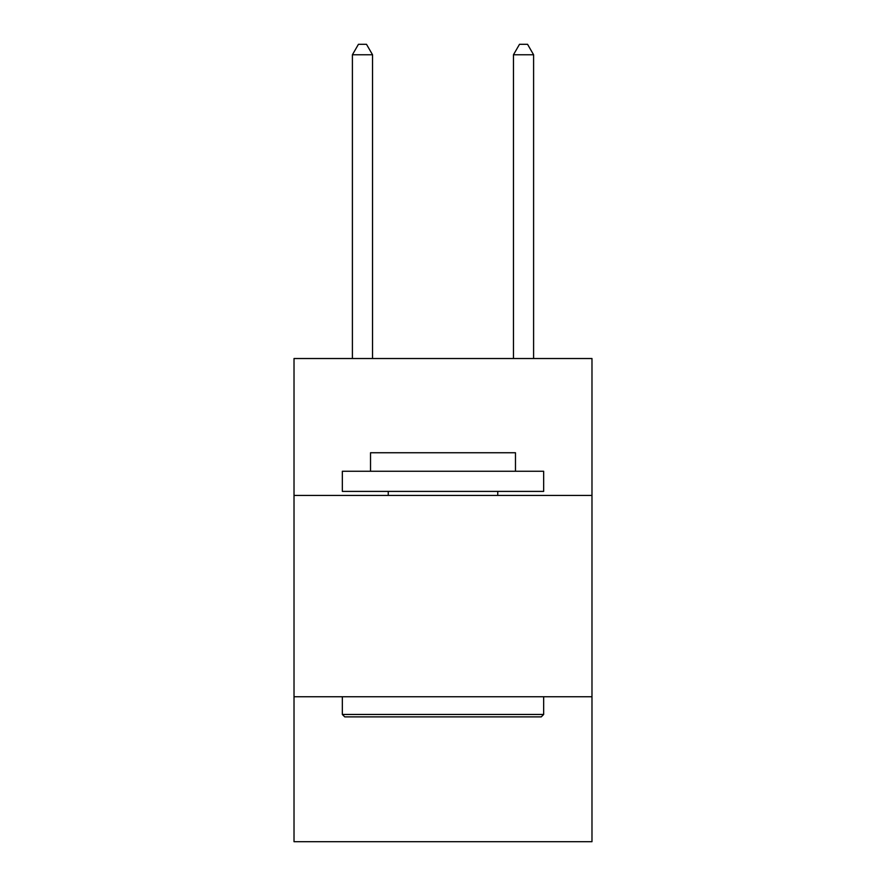 <?xml version="1.0" encoding="UTF-8"?>
<svg xmlns="http://www.w3.org/2000/svg" width="886" height="886" viewBox="0 0 886 886"><rect width="100%" height="100%" fill="white"/><g stroke="black" fill="none" stroke-linecap="round" stroke-linejoin="round"><path stroke-width="1.33" d="M294.019 495.429L591.981 495.429L591.981 358.52L294.019 358.52L294.019 841.7L591.981 841.7L591.981 696.75L294.019 696.75M591.981 696.75L591.981 495.429M344.754 716.885L342.339 714.459L543.661 714.459L541.246 716.885L344.754 716.885M543.661 471.263L543.661 491.398L342.339 491.398L342.339 471.263L543.661 471.263M370.525 471.263L370.525 452.746L515.475 452.746L515.475 471.263M543.661 696.75L543.661 714.459M342.339 696.75L342.339 714.459M497.755 491.398L497.755 495.429M388.245 491.398L388.245 495.429M372.541 358.52L372.541 54.766L352.406 54.766L352.406 358.52M352.406 54.766L358.442 44.3L366.494 44.3L372.541 54.766M533.593 358.52L533.593 54.766L513.459 54.766L513.459 358.52M513.459 54.766L519.506 44.3L527.558 44.3L533.593 54.766"/></g></svg>

